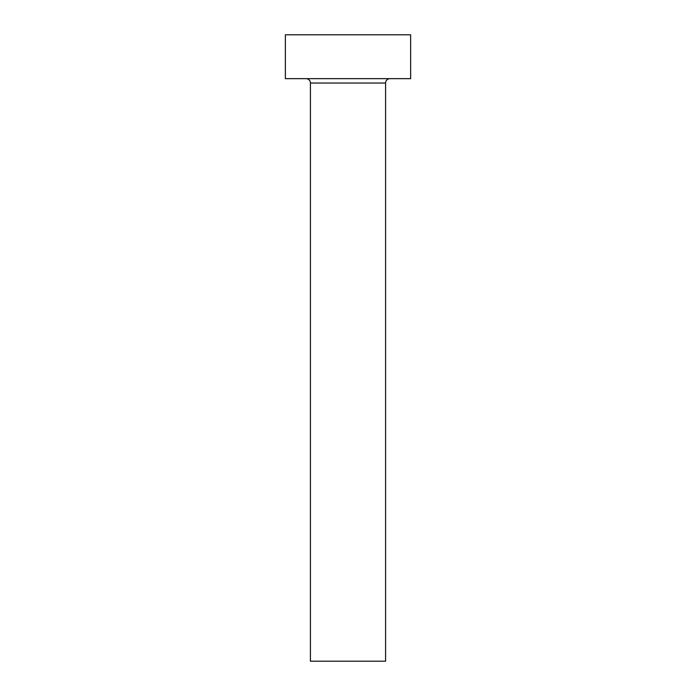 <?xml version="1.0" encoding="UTF-8"?>
<svg xmlns="http://www.w3.org/2000/svg" width="696" height="696" viewBox="0 0 696 696"><rect width="100%" height="100%" fill="white"/><g stroke="black" fill="none" stroke-linecap="round" stroke-linejoin="round"><path stroke-width="1.04" d="M385.584 83.033A4.385 4.385 0 0 1 389.969 78.648A4.385 4.385 0 0 0 385.584 83.033L310.416 83.033L310.416 661.2L385.584 661.2L385.584 83.033L385.584 661.2L310.416 661.2L310.416 83.033A4.385 4.385 0 0 0 306.031 78.648A4.385 4.385 0 0 1 310.416 83.033L385.584 83.033M285.36 34.8L285.36 78.648L410.64 78.648L410.64 34.8L285.36 34.8L285.36 78.648L410.64 78.648L410.64 34.8L285.36 34.8"/></g></svg>
